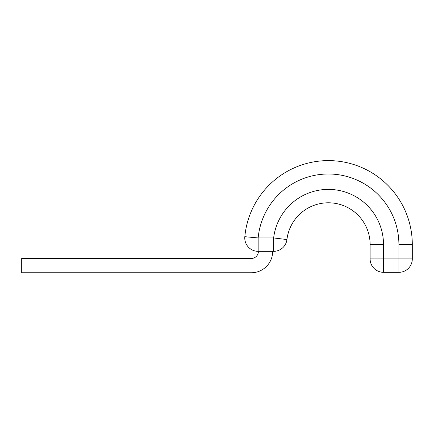 <?xml version="1.0" encoding="UTF-8"?>
<svg xmlns="http://www.w3.org/2000/svg" width="434" height="434" viewBox="0 0 434 434"><rect width="100%" height="100%" fill="white"/><g stroke="black" fill="none" stroke-linecap="round" stroke-linejoin="round"><path stroke-width="0.65" d="M272.688 251.335A21.429 21.429 0 0 1 251.259 272.764L21.7 272.764L21.7 258.48L251.259 258.48A7.145 7.145 0 0 0 258.404 251.335M370.115 244.532A41.74 41.74 0 0 0 330.876 202.868A41.74 41.74 0 0 0 286.939 239.546A13.394 13.394 0 0 1 273.642 251.335L258.154 251.335A13.394 13.394 0 0 1 244.819 236.693L258.154 237.946L273.642 237.946L286.939 239.546A41.74 41.74 0 0 1 330.876 202.868A41.74 41.74 0 0 1 370.115 244.532L370.115 258.924L412.3 258.924A13.394 13.394 0 0 1 398.906 272.319L383.51 272.319A13.394 13.394 0 0 1 370.115 258.924L370.115 244.532L383.51 244.532A55.129 55.129 0 0 0 331.674 189.495A55.129 55.129 0 0 0 273.642 237.946L273.642 251.335M412.3 244.532A83.925 83.925 0 0 0 332.298 160.699A83.925 83.925 0 0 0 244.819 236.693A83.925 83.925 0 0 1 332.298 160.699A83.925 83.925 0 0 1 412.3 244.532L412.3 258.924L412.3 244.532L398.906 244.532A70.53 70.53 0 0 0 331.674 174.077A70.53 70.53 0 0 0 258.154 237.946L258.154 251.335M398.906 244.532L398.906 272.319M383.51 244.532L383.51 272.319"/></g></svg>

